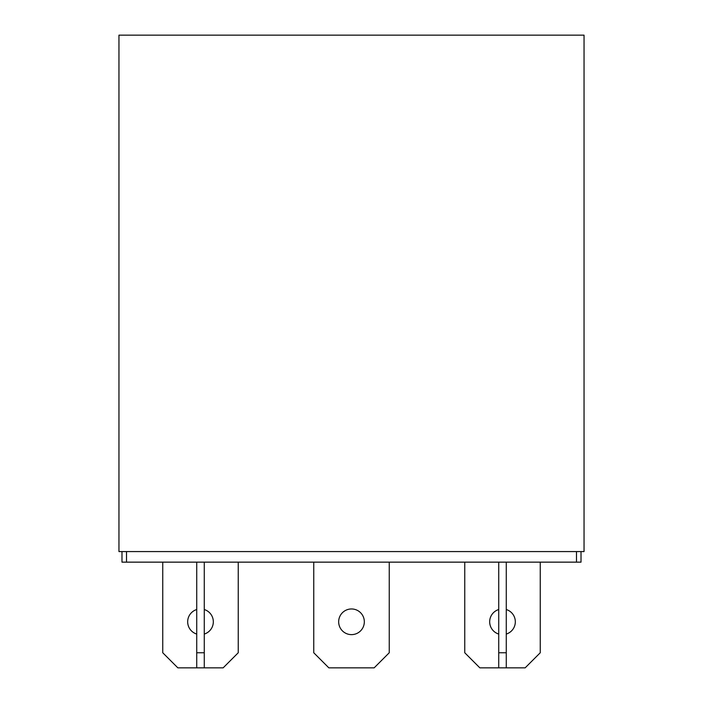 <?xml version="1.0" encoding="UTF-8"?>
<svg xmlns="http://www.w3.org/2000/svg" width="703" height="703" viewBox="0 0 703 703"><rect width="100%" height="100%" fill="white"/><g stroke="black" fill="none" stroke-linecap="round" stroke-linejoin="round"><path stroke-width="1.05" d="M584.044 35.15L584.044 551.574L118.956 551.574L118.956 35.15L584.044 35.15M581.021 551.574L581.021 562.145L121.979 562.145L121.979 551.574M313.749 562.145L313.749 652.753L328.846 667.85L374.154 667.85L389.251 652.753L389.251 562.145M338.661 621.795A12.839 12.839 0 0 0 357.915 632.911A12.839 12.839 0 0 0 357.915 610.679A12.839 12.839 0 0 0 338.661 621.795M506.274 667.85L498.726 667.85L498.726 652.753L506.274 652.753L506.274 667.85L525.15 667.85L540.255 652.753L540.255 562.145M498.726 609.527A12.839 12.839 0 0 0 498.726 634.062M506.274 634.062A12.839 12.839 0 0 0 506.274 609.527M498.726 667.85L479.85 667.85L464.753 652.753L464.753 562.145M204.274 667.85L196.726 667.85L196.726 652.753L204.274 652.753L204.274 667.85L223.15 667.85L238.247 652.753L238.247 562.145M196.726 609.527A12.839 12.839 0 0 0 196.726 634.062M204.274 634.062A12.839 12.839 0 0 0 204.274 609.527M196.726 667.85L177.85 667.85L162.744 652.753L162.744 562.145M204.274 652.753L204.274 562.145M196.726 652.753L196.726 562.145M506.274 652.753L506.274 562.145M498.726 652.753L498.726 562.145M576.495 562.145L576.495 551.574M126.505 551.574L126.505 562.145"/></g></svg>
